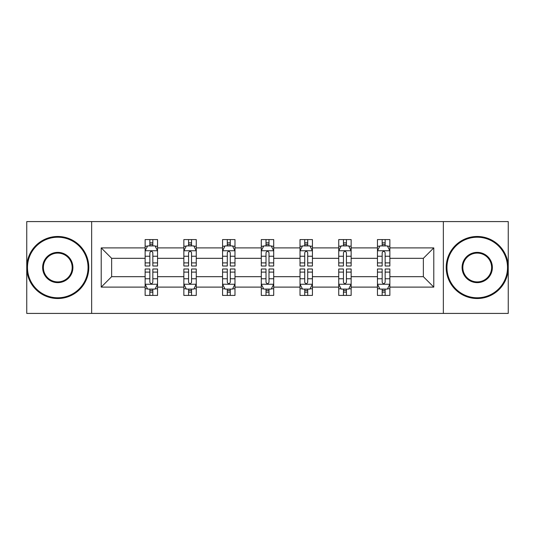 <?xml version="1.0" encoding="UTF-8"?>
<svg xmlns="http://www.w3.org/2000/svg" width="535" height="535" viewBox="0 0 535 535"><rect width="100%" height="100%" fill="white"/><g stroke="black" fill="none" stroke-linecap="round" stroke-linejoin="round"><path stroke-width="0.8" d="M443.348 221.584L26.75 221.584L26.75 313.416L508.25 313.416L508.25 221.584L443.348 221.584L443.348 313.416M389.861 287.108L389.861 276.682L423.366 276.682L433.791 287.108L389.861 287.108L389.861 295.42L385.146 295.42L385.146 289.094M91.652 313.416L91.652 221.584M377.449 287.108L351.141 287.108L351.141 276.682L377.449 276.682L377.449 295.42L389.861 295.42L389.861 288.793L387.527 288.793M351.141 287.108L351.141 295.42L346.426 295.42L346.426 289.094M338.735 287.108L312.427 287.108L312.427 276.682L338.735 276.682L338.735 295.42L351.141 295.42L351.141 288.793L348.807 288.793M312.427 287.108L312.427 295.42L307.705 295.42L307.705 289.094M300.015 287.108L273.706 287.108L273.706 276.682L300.015 276.682L300.015 295.42L312.427 295.42L312.427 288.793L310.093 288.793M273.706 287.108L273.706 295.42L268.991 295.42L268.991 289.094M261.294 287.108L234.985 287.108L234.985 276.682L261.294 276.682L261.294 295.42L273.706 295.42L273.706 288.793L271.372 288.793M234.985 287.108L234.985 295.42L230.271 295.42L230.271 289.094M222.573 287.108L196.265 287.108L196.265 276.682L222.573 276.682L222.573 295.42L234.985 295.42L234.985 288.793L232.651 288.793M196.265 287.108L196.265 295.42L191.55 295.42L191.55 289.094M183.859 287.108L157.551 287.108L157.551 276.682L183.859 276.682L183.859 295.42L196.265 295.42L196.265 288.793L193.938 288.793M157.551 287.108L157.551 295.42L152.836 295.42L152.836 289.094M145.139 287.108L101.209 287.108L101.209 247.892L145.139 247.892L145.139 258.318L111.634 258.318L111.634 276.682L145.139 276.682L145.139 295.42L157.551 295.42L157.551 288.793L155.217 288.793M147.473 246.207L145.139 246.207L145.139 239.58L145.139 247.892M149.853 245.906L149.853 239.58L145.139 239.58L157.551 239.58L157.551 247.892L183.859 247.892L183.859 239.58L196.265 239.58L196.265 247.892L222.573 247.892L222.573 239.58L234.985 239.58L234.985 247.892L261.294 247.892L261.294 239.58L273.706 239.58L273.706 247.892L300.015 247.892L300.015 239.58L312.427 239.58L312.427 247.892L338.735 247.892L338.735 239.58L351.141 239.58L351.141 247.892L377.449 247.892L377.449 239.58L389.861 239.58L389.861 247.892L433.791 247.892L433.791 287.108M377.449 247.892L377.449 258.318L351.141 258.318L351.141 247.892M338.735 247.892L338.735 258.318L312.427 258.318L312.427 247.892M300.015 247.892L300.015 258.318L273.706 258.318L273.706 247.892M261.294 247.892L261.294 258.318L234.985 258.318L234.985 247.892M222.573 247.892L222.573 258.318L196.265 258.318L196.265 247.892M183.859 247.892L183.859 258.318L157.551 258.318L157.551 247.892M101.209 247.892L111.634 258.318M423.366 276.682L423.366 258.318L389.861 258.318L389.861 247.892M382.164 245.786L385.146 245.786M343.45 245.786L346.426 245.786M304.729 245.786L307.705 245.786M266.009 245.786L268.991 245.786M227.295 245.786L230.271 245.786M188.574 245.786L191.55 245.786M149.853 245.786L152.836 245.786M149.853 289.214L152.836 289.214M188.574 289.214L191.55 289.214M227.295 289.214L230.271 289.214M266.009 289.214L268.991 289.214M304.729 289.214L307.705 289.214M343.45 289.214L346.426 289.214M382.164 289.214L385.146 289.214M111.634 276.682L101.209 287.108M433.791 247.892L423.366 258.318M152.836 242.803L149.853 242.803M145.139 262.899L145.139 266.009L149.853 266.009L149.853 262.899L145.139 262.899L145.139 258.318M157.551 258.318L157.551 266.009L152.836 266.009L152.836 252.734C151.84 250.821 150.85 250.821 149.853 252.734L149.853 262.899M155.217 246.207L157.551 246.207L157.551 239.58L152.836 239.58L152.836 245.906M157.551 250.868L155.07 245.906L147.62 245.906L145.139 250.868M149.853 292.197L152.836 292.197M157.551 272.101L157.551 268.991L152.836 268.991L152.836 272.101L157.551 272.101L157.551 276.682M145.139 276.682L145.139 268.991L149.853 268.991L149.853 282.266C150.85 284.179 151.84 284.179 152.836 282.266L152.836 272.101M147.473 288.793L145.139 288.793L145.139 295.42L149.853 295.42L149.853 289.094M145.139 284.132L147.62 289.094L155.07 289.094L157.551 284.132M57.773 237.219A30.281 30.281 0 0 0 27.492 267.5A30.281 30.281 0 0 0 57.773 297.781A30.281 30.281 0 0 0 88.054 267.5A30.281 30.281 0 0 0 57.773 237.219M57.773 298.523A31.023 31.023 0 0 1 26.75 267.5A31.023 31.023 0 0 1 57.773 236.477A31.023 31.023 0 0 1 88.797 267.5A31.023 31.023 0 0 1 57.773 298.523M57.773 252.359A15.14 15.14 0 0 1 72.914 267.5A15.14 15.14 0 0 1 57.773 282.64A15.14 15.14 0 0 1 42.633 267.5A15.14 15.14 0 0 1 57.773 252.359M57.773 281.898A14.398 14.398 0 0 0 72.171 267.5A14.398 14.398 0 0 0 57.773 253.102A14.398 14.398 0 0 0 43.382 267.5A14.398 14.398 0 0 0 57.773 281.898M477.227 237.219A30.281 30.281 0 0 0 446.946 267.5A30.281 30.281 0 0 0 477.227 297.781A30.281 30.281 0 0 0 507.508 267.5A30.281 30.281 0 0 0 477.227 237.219M477.227 298.523A31.023 31.023 0 0 1 446.203 267.5A31.023 31.023 0 0 1 477.227 236.477A31.023 31.023 0 0 1 508.25 267.5A31.023 31.023 0 0 1 477.227 298.523M477.227 252.359A15.14 15.14 0 0 1 492.367 267.5A15.14 15.14 0 0 1 477.227 282.64A15.14 15.14 0 0 1 462.086 267.5A15.14 15.14 0 0 1 477.227 252.359M477.227 281.898A14.398 14.398 0 0 0 491.618 267.5A14.398 14.398 0 0 0 477.227 253.102A14.398 14.398 0 0 0 462.829 267.5A14.398 14.398 0 0 0 477.227 281.898M191.55 242.803L188.574 242.803M186.193 246.207L183.859 246.207L183.859 239.58L188.574 239.58L188.574 245.906M183.859 262.899L183.859 266.009L188.574 266.009L188.574 262.899L183.859 262.899L183.859 258.318M196.265 258.318L196.265 266.009L191.55 266.009L191.55 252.734C190.56 250.821 189.571 250.821 188.574 252.734L188.574 262.899M193.938 246.207L196.265 246.207L196.265 239.58L191.55 239.58L191.55 245.906M196.265 250.868L193.784 245.906L186.34 245.906L183.859 250.868M230.271 242.803L227.295 242.803M224.907 246.207L222.573 246.207L222.573 239.58L227.295 239.58L227.295 245.906M222.573 262.899L222.573 266.009L227.295 266.009L227.295 262.899L222.573 262.899L222.573 258.318M234.985 258.318L234.985 266.009L230.271 266.009L230.271 252.734C229.281 250.821 228.284 250.821 227.295 252.734L227.295 262.899M232.651 246.207L234.985 246.207L234.985 239.58L230.271 239.58L230.271 245.906M234.985 250.868L232.504 245.906L225.061 245.906L222.573 250.868M188.574 292.197L191.55 292.197M196.265 272.101L196.265 268.991L191.55 268.991L191.55 272.101L196.265 272.101L196.265 276.682M183.859 276.682L183.859 268.991L188.574 268.991L188.574 282.266C189.564 284.179 190.56 284.179 191.55 282.266L191.55 272.101M186.193 288.793L183.859 288.793L183.859 295.42L188.574 295.42L188.574 289.094M183.859 284.132L186.34 289.094L193.784 289.094L196.265 284.132M227.295 292.197L230.271 292.197M234.985 272.101L234.985 268.991L230.271 268.991L230.271 272.101L234.985 272.101L234.985 276.682M222.573 276.682L222.573 268.991L227.295 268.991L227.295 282.266C228.284 284.179 229.274 284.179 230.271 282.266L230.271 272.101M224.907 288.793L222.573 288.793L222.573 295.42L227.295 295.42L227.295 289.094M222.573 284.132L225.061 289.094L232.504 289.094L234.985 284.132M268.991 242.803L266.009 242.803M263.628 246.207L261.294 246.207L261.294 239.58L266.009 239.58L266.009 245.906M261.294 262.899L261.294 266.009L266.009 266.009L266.009 262.899L261.294 262.899L261.294 258.318M273.706 258.318L273.706 266.009L268.991 266.009L268.991 252.734C267.995 250.821 267.005 250.821 266.009 252.734L266.009 262.899M271.372 246.207L273.706 246.207L273.706 239.58L268.991 239.58L268.991 245.906M273.706 250.868L271.225 245.906L263.775 245.906L261.294 250.868M266.009 292.197L268.991 292.197M273.706 272.101L273.706 268.991L268.991 268.991L268.991 272.101L273.706 272.101L273.706 276.682M261.294 276.682L261.294 268.991L266.009 268.991L266.009 282.266C267.005 284.179 267.995 284.179 268.991 282.266L268.991 272.101M263.628 288.793L261.294 288.793L261.294 295.42L266.009 295.42L266.009 289.094M261.294 284.132L263.775 289.094L271.225 289.094L273.706 284.132M307.705 242.803L304.729 242.803M302.349 246.207L300.015 246.207L300.015 239.58L304.729 239.58L304.729 245.906M300.015 262.899L300.015 266.009L304.729 266.009L304.729 262.899L300.015 262.899L300.015 258.318M312.427 258.318L312.427 266.009L307.705 266.009L307.705 252.734C306.715 250.821 305.726 250.821 304.729 252.734L304.729 262.899M310.093 246.207L312.427 246.207L312.427 239.58L307.705 239.58L307.705 245.906M312.427 250.868L309.939 245.906L302.496 245.906L300.015 250.868M304.729 292.197L307.705 292.197M312.427 272.101L312.427 268.991L307.705 268.991L307.705 272.101L312.427 272.101L312.427 276.682M300.015 276.682L300.015 268.991L304.729 268.991L304.729 282.266C305.719 284.179 306.715 284.179 307.705 282.266L307.705 272.101M302.349 288.793L300.015 288.793L300.015 295.42L304.729 295.42L304.729 289.094M300.015 284.132L302.496 289.094L309.939 289.094L312.427 284.132M346.426 242.803L343.45 242.803M341.062 246.207L338.735 246.207L338.735 239.58L343.45 239.58L343.45 245.906M338.735 262.899L338.735 266.009L343.45 266.009L343.45 262.899L338.735 262.899L338.735 258.318M351.141 258.318L351.141 266.009L346.426 266.009L346.426 252.734C345.436 250.821 344.44 250.821 343.45 252.734L343.45 262.899M348.807 246.207L351.141 246.207L351.141 239.58L346.426 239.58L346.426 245.906M351.141 250.868L348.659 245.906L341.216 245.906L338.735 250.868M343.45 292.197L346.426 292.197M351.141 272.101L351.141 268.991L346.426 268.991L346.426 272.101L351.141 272.101L351.141 276.682M338.735 276.682L338.735 268.991L343.45 268.991L343.45 282.266C344.44 284.179 345.429 284.179 346.426 282.266L346.426 272.101M341.062 288.793L338.735 288.793L338.735 295.42L343.45 295.42L343.45 289.094M338.735 284.132L341.216 289.094L348.659 289.094L351.141 284.132M385.146 242.803L382.164 242.803M379.783 246.207L377.449 246.207L377.449 239.58L382.164 239.58L382.164 245.906M377.449 262.899L377.449 266.009L382.164 266.009L382.164 262.899L377.449 262.899L377.449 258.318M389.861 258.318L389.861 266.009L385.146 266.009L385.146 252.734C384.15 250.821 383.16 250.821 382.164 252.734L382.164 262.899M387.527 246.207L389.861 246.207L389.861 239.58L385.146 239.58L385.146 245.906M389.861 250.868L387.38 245.906L379.93 245.906L377.449 250.868M382.164 292.197L385.146 292.197M389.861 272.101L389.861 268.991L385.146 268.991L385.146 272.101L389.861 272.101L389.861 276.682M377.449 276.682L377.449 268.991L382.164 268.991L382.164 282.266C383.16 284.179 384.15 284.179 385.146 282.266L385.146 272.101M379.783 288.793L377.449 288.793L377.449 295.42L382.164 295.42L382.164 289.094M377.449 284.132L379.93 289.094L387.38 289.094L389.861 284.132M157.484 250.748L145.199 250.748M157.551 262.899L152.836 262.899M149.853 256.245L145.139 256.245M157.551 256.245L152.836 256.245M152.836 244.381L149.853 244.381M145.199 284.252L157.484 284.252M145.139 272.101L149.853 272.101M152.836 278.755L157.551 278.755M145.139 278.755L149.853 278.755M149.853 290.619L152.836 290.619M196.205 250.748L183.92 250.748M196.265 262.899L191.55 262.899M188.574 256.245L183.859 256.245M196.265 256.245L191.55 256.245M191.55 244.381L188.574 244.381M234.925 250.748L222.64 250.748M234.985 262.899L230.271 262.899M227.295 256.245L222.573 256.245M234.985 256.245L230.271 256.245M230.271 244.381L227.295 244.381M183.92 284.252L196.205 284.252M183.859 272.101L188.574 272.101M191.55 278.755L196.265 278.755M183.859 278.755L188.574 278.755M188.574 290.619L191.55 290.619M222.64 284.252L234.925 284.252M222.573 272.101L227.295 272.101M230.271 278.755L234.985 278.755M222.573 278.755L227.295 278.755M227.295 290.619L230.271 290.619M273.646 250.748L261.354 250.748M273.706 262.899L268.991 262.899M266.009 256.245L261.294 256.245M273.706 256.245L268.991 256.245M268.991 244.381L266.009 244.381M261.354 284.252L273.646 284.252M261.294 272.101L266.009 272.101M268.991 278.755L273.706 278.755M261.294 278.755L266.009 278.755M266.009 290.619L268.991 290.619M312.36 250.748L300.075 250.748M312.427 262.899L307.705 262.899M304.729 256.245L300.015 256.245M312.427 256.245L307.705 256.245M307.705 244.381L304.729 244.381M300.075 284.252L312.36 284.252M300.015 272.101L304.729 272.101M307.705 278.755L312.427 278.755M300.015 278.755L304.729 278.755M304.729 290.619L307.705 290.619M351.08 250.748L338.795 250.748M351.141 262.899L346.426 262.899M343.45 256.245L338.735 256.245M351.141 256.245L346.426 256.245M346.426 244.381L343.45 244.381M338.795 284.252L351.08 284.252M338.735 272.101L343.45 272.101M346.426 278.755L351.141 278.755M338.735 278.755L343.45 278.755M343.45 290.619L346.426 290.619M389.801 250.748L377.516 250.748M389.861 262.899L385.146 262.899M382.164 256.245L377.449 256.245M389.861 256.245L385.146 256.245M385.146 244.381L382.164 244.381M377.516 284.252L389.801 284.252M377.449 272.101L382.164 272.101M385.146 278.755L389.861 278.755M377.449 278.755L382.164 278.755M382.164 290.619L385.146 290.619"/></g></svg>
